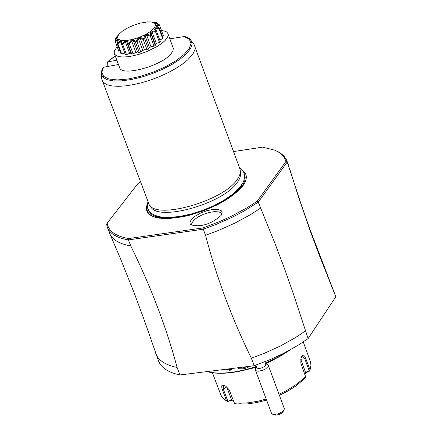 <?xml version="1.0" encoding="UTF-8"?>
<svg xmlns="http://www.w3.org/2000/svg" width="437" height="437" viewBox="0 0 437 437"><rect width="100%" height="100%" fill="white"/><g stroke="black" fill="none" stroke-linecap="round" stroke-linejoin="round"><path stroke-width="0.66" d="M308.118 338.566L293.402 293.926L284.345 268.176L274.78 242.939L258.262 202.145L287.229 162.007L300.454 202.238L309.494 228.13L335.834 296.756L308.118 338.566L298.138 345.241L283.198 353.577L271.066 359.23L254.154 365.742L179.951 374.951C168.442 372.521 161.319 367.883 158.587 361.028L143.795 318.835L134.312 293.282L120.743 259.283L109.867 233.855C112.631 239.957 119.585 243.972 130.729 245.905C150.76 286.399 166.218 326.914 177.094 367.468C165.585 365.059 158.467 360.443 155.747 353.615M305.354 331L295.363 337.67L280.401 346L264.09 353.402L251.335 358.171L254.154 365.742M289.387 167.983L298.329 196.344L310.172 230.829L319.463 255.645L335.834 296.756M332.688 287.814L333.136 289.283M179.951 374.951L177.094 367.468M130.729 245.905L128.445 239.908L203.281 229.223L203.107 227.906M251.335 358.171C231.807 318.283 216.544 277.326 205.537 235.286L203.281 229.223L216.222 224.383L232.801 216.97L244.398 210.836L258.262 202.145L257.147 201.304L285.978 161.384L284.312 157.5L282.231 154.933L278.385 151.994L274.736 150.181L279.227 152.251L283.64 155.627L286.454 159.724L287.229 162.007L285.978 161.384M107.365 227.36L106.579 224.186L107.185 223.116C108.376 231.069 115.543 236.209 128.68 238.553L128.445 239.913C116.947 237.93 109.916 233.746 107.365 227.36L109.867 233.855M107.185 223.11L137.928 183.6L140.364 181.994M274.736 150.181L262.61 147.143L233.555 151.568M257.147 201.304L247.096 207.744L232.107 215.856L219.98 221.417L203.112 227.906L128.68 238.547M243.234 185.381L238.531 190.619L229.13 197.988L217.085 204.931L203.369 210.88L189.101 215.343L182.125 216.894L169.201 218.5L163.514 218.516L158.5 218.014C148.181 216.042 144.478 211.311 147.395 203.822M191.111 219.849L194.722 216.452L200.168 213.261L206.559 210.798L212.874 209.454L218.085 209.449L221.34 210.787L222.056 211.907L222.111 213.261L221.018 215.534C210.885 224.285 200.867 227.387 190.969 224.842L190.095 223.717L189.92 222.69L191.111 219.849M274.261 149.989L275.845 150.601M289.163 167.174L286.819 160.625M205.537 235.286L218.473 230.452L235.04 223.034L250.275 214.769L260.474 208.203M240.41 171.173L240.601 174.915L239.951 177.837L238.345 181.005L235.696 184.463C219.09 204.98 158.505 221.111 150.983 207.149L149.388 205.019M101.603 78.627L149.257 204.849C157.238 219.784 223.263 200.9 237.187 179.591L238.875 176.941L240.126 173.817L240.421 171.506L240.006 169.179L193.995 44.268M101.963 80.304L103.859 82.904L107.311 84.822L112.2 85.98L118.367 86.335L125.594 85.87L133.635 84.598L142.205 82.566L150.994 79.845L159.696 76.524L167.994 72.728L175.592 68.593L182.224 64.261L187.659 59.891L192.886 54.046L194.962 49.583L195.17 47.584L194.82 45.77M107.819 66.287L107.628 61.863L116.854 60.213M118.471 64.518L103.072 67.331M171.304 53.429C162.356 65.812 121.584 76.95 119.629 67.604L114.368 53.582C115.958 56.799 121.366 57.717 130.597 56.324L138.403 54.532L146.461 51.763L157.44 46.344L163.072 42.362L165.181 40.39L167.748 36.713L168.158 35.086L167.966 33.649L173.314 48.387L172.954 50.741L171.304 53.429M184.775 36.462L169.878 38.833M117.176 46.786L114.581 50.49L114.188 51.91L114.368 53.582M161.4 30.344L165.781 31.448L167.005 32.267L167.966 33.649M118.564 39.417L117.176 43.563L118.121 40.51L117.624 40.057L115.368 41.936L119.148 52.025L115.1 41.242L118.143 39.04L120.902 40.368L126.79 40.483L132.995 39.33L139.638 37.194L145.909 34.332L151.038 31.098L154.403 27.886L155.61 25.084L154.512 23.03L151.257 21.965L147.466 21.91L140.08 23.172L133.498 25.297L127.282 28.126L122.174 31.333L118.782 34.534L115.1 41.242M119.148 52.025L120.322 51.97M121.781 40.51L121.928 44.017L121.617 44.476L121.502 41.63L120.465 41.455L117.859 43.842L121.644 53.948L120.962 53.664L117.176 43.563M121.644 53.948L124.835 53.085M125.375 54.527L126.506 54.62L129.642 53.341L130.974 53.238M126.79 40.483L128.423 43.476L127.981 44.055L127.063 42.766L131.122 53.642L131.761 54.183L137.568 52.014L139.272 52.484L140.785 52.014L142.757 50.424L144.478 49.785L147.012 49.698L148.465 49.059L149.438 47.595L150.983 46.792L154.042 46.169L155.25 45.432L155.37 44.612L151.344 33.736L151.492 35.293L155.25 45.432M155.217 44.203L156.288 43.416L159.494 42.329L160.292 41.531M154.403 27.886L158.964 27.755L158.975 28.531L155.452 28.427L159.751 40.062L162.711 38.647L163.045 37.986L159.308 27.87L155.539 25.646M162.411 36.287L163.318 35.566L159.379 24.865M117.072 38.123L117.105 37.686L115.543 39.019L115.892 39.958M115.543 39.019L115.505 38.248L117.608 36.779M118.782 34.534L115.505 38.248M118.471 34.889L119.334 33.895M151.284 21.976L152.579 22.167M154.512 23.03L157.052 22.773L152.142 22.107M157.052 22.773L157.872 24.303M157.528 23.374L155.485 23.39L155.791 23.691M155.61 25.084L159.341 24.762L154.944 23.401M159.341 24.762L163.318 35.566M159.592 25.466L156.665 25.515L157.003 26.433M156.665 25.515L156.583 26.182L159.308 27.87M158.975 28.531L162.711 38.647M155.452 28.427L154.78 29.235L156.555 31.42L160.313 41.586M156.566 31.459L156.031 31.311L153.84 28.569M151.038 31.098L156.031 31.311M155.949 31.388L155.747 32.196L159.494 42.329M155.747 32.196L151.978 31.77L156.288 43.416M151.978 31.77L150.798 32.622L151.344 33.736M151.492 35.293L150.781 35.151L150.044 31.819M145.909 34.332L150.781 35.151M150.661 35.222L150.284 36.031L154.042 46.169M150.284 36.031L146.657 35.14L150.983 46.792M146.657 35.14L145.117 35.938L149.438 47.595M145.117 35.938L144.696 38.915L148.465 49.059M144.696 38.915L143.871 38.729L144.609 35.004M139.638 37.194L143.871 38.729M143.729 38.795L143.243 39.554L147.012 49.698M143.243 39.554L140.146 38.128L144.478 49.785M140.146 38.128L138.42 38.773L142.757 50.424M138.42 38.773L137.01 41.876L140.785 52.014M137.01 41.876L136.153 41.619L138.19 37.735M132.995 39.33L136.153 41.619M136 41.662L135.492 42.345L139.272 52.484M135.492 42.345L133.225 40.368L137.568 52.014M133.225 40.368L131.532 40.778L135.874 52.424M131.532 40.778L129.379 43.82L133.159 53.948M129.379 43.82L128.565 43.454L131.57 39.674M127.981 44.055L131.761 54.183M127.063 42.766L126.752 41.586L125.293 41.706L129.642 53.341M125.293 41.706L122.726 44.498L126.506 54.62M122.726 44.498L122.038 44.022L125.566 40.586M121.617 44.476L125.397 54.592M120.465 41.455L124.813 53.079M117.859 43.842L117.362 43.252L120.902 40.368M117.624 40.057L117.968 40.98M115.368 41.936L115.111 41.275M117.526 37.342L118.143 39.04M221.701 214.425L221.275 213.349L220.308 212.502L218.833 211.918L214.594 211.595L209.192 212.431L203.423 214.299L198.136 216.927L194.104 219.926L191.854 223.034L191.646 224.203L192.04 225.459M289.097 350.485L277.932 357.209L265.352 363.103M256.175 366.528C236.089 372.996 219.674 374.684 206.925 371.603M233.047 368.364L230.086 370.363L226.093 369.227M291.004 349.431L279.123 356.882L265.45 363.376M256.273 366.801C235.942 373.324 219.467 374.93 206.854 371.614M281.723 355.418L265.674 363.835M256.393 367.298L238.504 371.494M278.997 394.256L285.973 390.869L294.363 385.833L301.35 380.436L305.463 376.312L300.831 363.109L300.978 358.351L302.426 355.379L303.595 355.128L305.037 356.647L309.899 369.533L310.909 365.933L310.773 362.65L303.262 341.947M212.426 372.799L221.242 395.955L223.312 398.549L226.47 400.62L221.838 388.154L221.756 385.784L222.739 385.03L224.023 385.237L225.956 386.324L229.179 389.826L234.292 402.838L240.132 403.258L248.997 402.75L258.682 401.051L266.199 399.036M305.463 376.312L305.654 377.169L304.086 378.988L296.248 385.74L288.349 390.798L279.385 395.305M301.579 356.559L302.426 355.953L304.797 358.793L309.205 370.816L305.545 372.335L300.793 359.389M226.47 400.62L227.42 401.548L231.375 400.439L233.664 401.171M231.375 400.439L231.594 399.899L227.404 401.543M227.835 401.139L223.318 389.159L223.263 385.456L224.323 385.358M266.586 400.079L256.825 402.559L247.495 403.919L237.1 403.957L234.707 403.613L234.292 402.838M305.545 372.335L306.064 372.608L309.183 371.313L309.795 370.838L309.899 369.533M309.205 370.816L309.795 370.838M306.064 372.608L304.84 374.618M231.594 399.899L226.705 386.925M232.533 368.451L230.102 369.828L226.956 369.118M247.861 366.523L242.519 368.025L238.427 367.692M255.683 365.212L256.961 368.129L259.032 368.506L260.998 368.156L263.888 366.889L265.641 365.239L265.734 364.163M267.007 364.289L268.176 365.113L268.045 366.621L265.592 368.937L262.97 370.232L258.791 371.199L256.623 371.008L255.394 370.035L255.689 368.5M271.475 413.162L272.633 414.265L274.065 414.522L278.915 413.631L283.171 411.135L284.083 410.004L284.301 408.551L268.242 365.261M283.979 410.174L282.28 412.736L279.243 414.516L275.78 415.15L272.825 414.325M250.439 366.201L246.162 368.118L242.83 368.866L239.252 368.719L237.783 367.774M242.677 170.577C247.468 174.117 247.544 179.175 242.901 185.758L241.994 186.96M147.285 206.051C145.892 212.371 149.798 216.381 158.986 218.074L159.98 218.221M148.624 210.416C152.409 218.784 165.825 220.445 188.866 215.403M217.304 204.827L224.143 201.058L230.25 197.087L235.472 193.017L239.667 188.959L243.087 184.441L244.731 180.885L245.206 177.63L244.512 174.756M154.78 215.315C170.889 224.864 228.125 205.685 240.716 186.473L243.048 182.486M107.999 61.688L115.226 55.865M183.922 36.468L189.172 39.073L191.013 43.181L189.281 48.469L184.075 54.521L175.8 60.852L165.115 66.937L152.89 72.274L140.135 76.426L127.904 79.053L117.203 79.933L108.895 79.015L103.635 76.382L101.826 72.258L103.574 66.992M191.018 40.177L192.149 44.022L190.647 48.512L186.686 53.565L180.481 58.897L172.369 64.212L162.799 69.204L152.316 73.591L141.512 77.125L131.002 79.594L121.388 80.872L113.205 80.894L106.912 79.654L102.837 77.234L101.182 73.585M301.901 355.986L301.694 356.335M305.769 358.264L304.797 358.793L300.809 359.29M222.236 389.394L223.318 389.159L226.683 386.903M230.086 370.363L230.102 369.828M160.04 218.232L158.5 218.014M239.492 167.77L241.956 169.736L243.322 171.528L244.234 173.576L244.633 176.925L243.77 180.847L242.611 183.322L238.995 188.303L232.44 194.399L223.842 200.326L213.655 205.783L202.468 210.465L190.931 214.097L179.722 216.468L169.48 217.435L160.729 216.927L154.944 215.381L150.978 213.087L148.979 210.962L147.755 208.553L147.274 205.909L147.864 201.85M160.303 41.559L156.555 31.42M125.386 54.559L121.601 44.432M119.662 33.523L119.306 33.862M150.847 21.921L151.284 21.948M157.336 26.799L157.839 27.072M117.946 41.51L117.744 42.061M194.11 44.427L189.805 38.909L187.56 37.489L184.731 36.451M101.619 78.824L101.242 72.007L103.094 67.298M115.193 55.783L107.633 61.857M227.349 401.516L223.291 398.752L220.805 394.988M309.822 370.773L311.051 366.075L310.478 361.639M264.866 361.792L265.783 364.267M256.437 367.227L255.59 368.664M265.614 363.819L267.193 364.354M255.394 370.035L271.519 413.309"/></g></svg>
